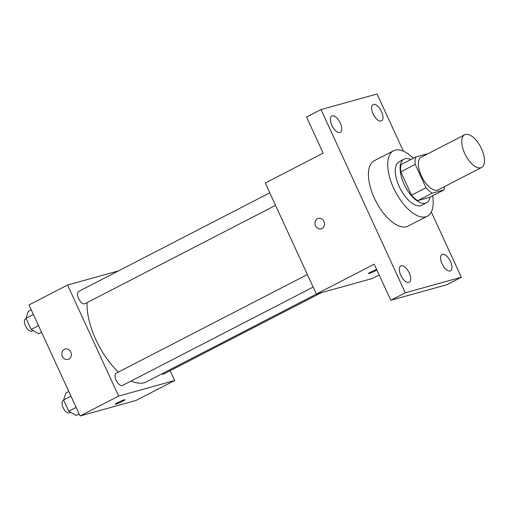 <?xml version="1.0" encoding="UTF-8"?>
<svg xmlns="http://www.w3.org/2000/svg" width="510" height="510" viewBox="0 0 510 510"><rect width="100%" height="100%" fill="white"/><g stroke="black" fill="none" stroke-linecap="round" stroke-linejoin="round"><path stroke-width="0.76" d="M480.803 167.771A18.405 8.581 -117.3 0 1 465.114 154.256A18.405 8.581 -117.3 0 1 464.699 134.761A18.405 8.581 -117.3 0 1 480.764 147.18A18.405 8.581 -117.3 0 1 481.58 167.471A18.405 8.581 -117.3 0 1 480.803 167.771M481.58 167.471L438.179 189.867A18.405 8.581 -117.3 0 1 437.401 190.166A18.405 8.581 -117.3 0 1 421.719 176.651A18.405 8.581 -117.3 0 1 421.305 157.156L464.699 134.761M415.261 164.354L426.009 187.725A23.753 11.073 -117.3 0 0 432.142 193.194L417.677 200.659A23.753 11.073 -117.3 0 1 411.544 195.19L400.796 171.819L415.261 164.354A23.753 11.073 -117.3 0 1 415.542 157.105L427.342 153.829A23.753 11.073 -117.3 0 1 427.527 153.943M432.142 193.194L443.936 189.918A23.753 11.073 -117.3 0 0 444.401 186.654M411.544 195.19L426.009 187.725M417.677 200.659L429.471 197.383L443.936 189.918M400.796 171.819A23.753 11.073 -117.3 0 1 401.077 164.571L415.542 157.105M410.799 159.553A24.537 11.443 62.7 0 0 404.022 159.171A24.537 11.443 62.7 0 0 404.067 184.091A24.537 11.443 62.7 0 0 426.526 202.782A24.537 11.443 62.7 0 0 430.14 197.038M426.526 202.782L421.706 205.269A24.537 11.443 -117.3 0 1 420.667 205.67A24.537 11.443 -117.3 0 1 399.247 186.577A24.537 11.443 -117.3 0 1 399.202 161.657L404.022 159.171M432.62 195.757A36.803 17.162 -117.3 0 1 427.329 216.17A36.803 17.162 -117.3 0 1 425.773 216.775A36.803 17.162 -117.3 0 1 394.402 189.739A36.803 17.162 -117.3 0 1 393.573 150.756A36.803 17.162 -117.3 0 1 413.278 158.272M427.329 216.17L408.045 226.121A36.803 17.162 -117.3 0 1 406.489 226.733A36.803 17.162 -117.3 0 1 375.111 199.697A36.803 17.162 -117.3 0 1 374.289 160.714L393.573 150.756M381.512 111.569A9.199 4.29 -117.3 0 1 381.531 120.908A9.199 4.29 -117.3 0 1 373.498 114.699A9.199 4.29 -117.3 0 1 373.09 104.556A9.199 4.29 -117.3 0 1 381.512 111.569M450.464 261.477A9.199 4.29 -117.3 0 1 450.483 270.823A9.199 4.29 -117.3 0 1 442.45 264.613A9.199 4.29 -117.3 0 1 442.042 254.471A9.199 4.29 -117.3 0 1 450.464 261.477M409.224 272.933A9.199 4.29 -117.3 0 1 409.237 282.279A9.199 4.29 -117.3 0 1 401.204 276.069A9.199 4.29 -117.3 0 1 400.796 265.927A9.199 4.29 -117.3 0 1 409.224 272.933M340.266 123.018A9.199 4.29 -117.3 0 1 340.285 132.364A9.199 4.29 -117.3 0 1 332.252 126.155A9.199 4.29 -117.3 0 1 331.844 116.012A9.199 4.29 -117.3 0 1 340.266 123.018M403.321 151.145L377.049 94.018L321.007 109.586L405.284 292.81L461.32 277.249L431.301 211.975M321.007 109.586L306.542 117.051L323.142 153.14L265.276 183.001L316.353 294.047L374.219 264.186L390.813 300.275L405.284 292.81M321.982 228.454A5.368 4.724 74.5 0 1 321.179 228.767A5.368 4.724 74.5 0 1 315.193 224.859A5.368 4.724 74.5 0 1 318.31 218.42A5.368 4.724 74.5 0 1 324.15 221.869A5.368 4.724 74.5 0 1 321.982 228.454M390.813 300.275L446.856 284.714L461.32 277.249M316.353 294.047L372.389 278.485L379.179 274.979M376.903 270.032A5.368 0.459 -24.7 0 1 369.087 273.513A5.368 0.459 -24.7 0 1 368.424 273.577A5.368 0.459 -24.7 0 1 371.274 271.804A5.368 0.459 -24.7 0 1 376.635 269.446M321.185 228.767A5.368 4.724 74.5 0 1 315.193 224.859A5.368 4.724 74.5 0 1 318.31 218.42M316.767 293.932L146.44 381.824A55.207 25.742 -117.3 0 1 144.107 382.736A55.207 25.742 -117.3 0 1 131.204 380.97M118.435 372.045A55.207 25.742 -117.3 0 1 87.031 302.64M161.772 373.913A6.898 3.213 62.7 0 0 163.704 374.034L321.44 292.632M275.553 205.351L84.864 303.756A6.898 3.213 -117.3 0 1 84.577 303.871A6.898 3.213 -117.3 0 1 78.699 298.803A6.898 3.213 -117.3 0 1 78.546 291.503L269.79 192.812M313.146 287.085L122.457 385.483A6.898 3.213 -117.3 0 1 122.17 385.598A6.898 3.213 -117.3 0 1 116.293 380.536A6.898 3.213 -117.3 0 1 116.133 373.231L307.377 274.546M118.511 270.874L67.569 285.026L118.645 396.072L174.681 380.511L170.168 370.693M118.645 396.072L80.064 415.981L28.987 304.929L67.569 285.026M68.818 359.091A5.368 4.724 74.5 0 1 68.021 359.403A5.368 4.724 74.5 0 1 62.029 355.495A5.368 4.724 74.5 0 1 65.146 349.063A5.368 4.724 74.5 0 1 70.986 352.506A5.368 4.724 74.5 0 1 68.818 359.091M80.064 415.981L136.106 400.414L174.681 380.511M125.014 399.732A5.368 0.459 -24.7 0 1 121.488 401.842A5.368 0.459 -24.7 0 1 115.917 404.149A5.368 0.459 -24.7 0 1 115.266 404.22A5.368 0.459 -24.7 0 1 119.946 401.561A5.368 0.459 -24.7 0 1 125.014 399.732A5.368 0.459 -24.7 0 1 121.501 401.842A5.368 0.459 -24.7 0 1 115.923 404.156A5.368 0.459 -24.7 0 1 115.266 404.22M68.021 359.403A5.368 4.724 74.5 0 1 62.029 355.495A5.368 4.724 74.5 0 1 65.146 349.063M68.818 391.527L65.918 393.025L63.591 399.993L68.754 411.213L76.239 415.465L79.139 413.967M63.591 399.993L70.966 396.193M68.754 411.213L76.124 407.413M70.584 412.252L69.417 412.858A6.898 3.213 -117.3 0 1 69.124 412.972A6.898 3.213 -117.3 0 1 63.246 407.904A6.898 3.213 -117.3 0 1 63.093 400.605L63.724 400.28M31.225 309.793L28.324 311.291L25.997 318.265L31.161 329.486L38.645 333.731L41.546 332.233M25.997 318.265L33.373 314.46M31.161 329.486L38.53 325.68M32.991 330.525L31.824 331.124A6.898 3.213 -117.3 0 1 31.531 331.239A6.898 3.213 -117.3 0 1 25.653 326.177A6.898 3.213 -117.3 0 1 25.5 318.871L26.131 318.546"/></g></svg>
